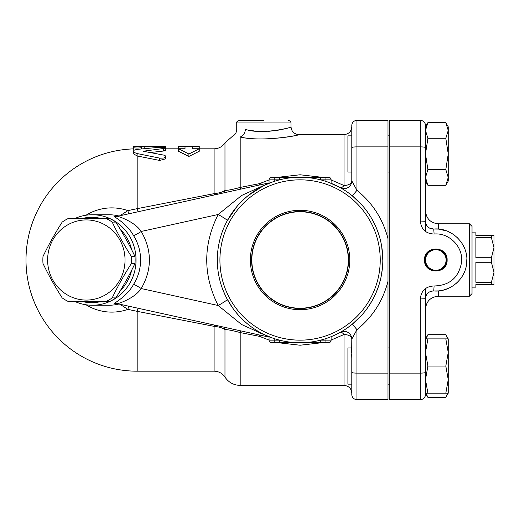 <?xml version="1.0" encoding="UTF-8"?>
<svg xmlns="http://www.w3.org/2000/svg" width="520" height="520" viewBox="0 0 520 520"><rect width="100%" height="100%" fill="white"/><g stroke="black" fill="none" stroke-linecap="round" stroke-linejoin="round"><path stroke-width="0.78" d="M494 247.715L491.413 237.705L491.413 235.436L494 235.436L494 272.285L491.413 262.269L491.413 257.731L494 247.715M491.413 282.295L494 272.285L494 284.564L491.413 284.564L491.413 282.295L475.897 282.295L475.897 262.269L491.413 262.269M491.413 257.731L475.897 257.731L475.897 237.705L491.413 237.705M472.024 232.85L475.897 232.85L475.897 235.436L491.413 235.436M472.024 287.151L475.897 287.151L475.897 284.564L491.413 284.564M435.825 249.724A10.277 10.277 0 0 1 444.724 265.142A10.277 10.277 0 0 1 426.92 265.142A10.277 10.277 0 0 1 435.825 249.724M424.528 260C423.832 245.433 447.811 245.433 447.115 260C447.811 274.567 423.832 274.567 424.528 260M446.635 260A10.809 10.809 0 0 0 435.825 249.191A10.809 10.809 0 0 0 425.009 260A10.809 10.809 0 0 0 435.825 270.81A10.809 10.809 0 0 0 446.635 260M245.486 129.337L245.453 129.331C233.922 128.986 233.922 128.986 245.453 129.331C260.449 134.628 289.608 128.531 290.862 126.893C294.866 126.692 262.184 135.428 245.453 129.331A7.755 5.22 -79.7 0 1 240.188 136.942C261.697 142.688 303.719 134.459 298.578 134.648C296.959 136.195 259.467 141.934 240.188 136.942L240.078 136.916M224.016 192.816A7.755 6.643 74.4 0 0 224.972 190.495L224.972 142.89L232.336 136.39C235.138 134.901 236.6 132.567 236.73 129.395L236.73 122.96L291.025 122.96L291.025 126.841C291.486 131.553 294.073 134.134 298.786 134.595L297.433 134.927M289.088 136.675L287.729 136.916M250.003 130.267L253.357 130.787M257.413 131.228L262.19 131.476M268.515 131.359L278.584 130.111M280.878 129.649L282.438 129.298M240.188 136.942C229.808 135.935 229.808 135.935 240.188 136.942L240.188 187.428C233.571 189.267 228.501 190.287 224.972 190.495C222.463 192.14 218.842 193.186 214.103 193.642L137.183 208.656A100.971 3.718 167.9 0 0 127.881 210.626A52.117 50.343 -90 0 0 85.989 215.234M269.048 179.94L259.526 183.644L240.188 187.428A7.755 1.111 78.2 0 0 240.786 189.118M329.42 182.637L340.269 187.675A7.755 2.62 119.1 0 0 344.032 185.504L331.103 179.94M321.769 177.261L300.086 174.772L278.382 177.261M263.881 120.374L239.317 120.374C236.931 121.472 236.073 122.33 236.73 122.96M222.95 289.965L225.725 296.296M226.675 298.188L232.401 307.6M244.25 321.067L247.228 323.661M248.281 195.481L263.139 185.958M289.036 341.998L289.679 342.082M298.987 342.732L300.222 342.738M330.856 336.804L333.606 335.641M344.871 329.57L350.48 325.618M351.793 195.41L348.556 192.953M347.009 191.854L345.82 191.055M333.743 184.418L331.903 183.625M133.302 148.883A111.183 111.183 0 0 0 26 260A111.183 111.183 0 0 0 137.183 371.183L137.183 311.344L214.103 326.358C218.842 326.814 222.463 327.86 224.972 329.505C228.501 329.713 233.571 330.733 240.188 332.572L259.526 336.356L269.048 340.06M278.382 342.738L300.086 345.228L321.769 342.738M331.103 340.06L344.032 334.497A7.755 2.62 60.9 0 0 340.269 332.325A7.755 7.755 0 0 1 351.793 339.105L351.683 353.06M351.689 354.257L351.793 358.521M351.793 384.144L347.913 384.144L347.913 347.945L351.793 347.945L351.793 393.159L351.793 349.576M353.418 196.749L352.911 196.326M381.563 274.346L382.564 266.481M382.714 264.141L382.785 262.21M382.818 259.727L381.726 246.61M379.548 283.036L380.699 278.596M382.447 267.813L381.284 275.847M354.666 322.179L356.96 320.086M269.048 336.7L269.048 340.151A2.587 2.587 0 0 0 271.635 342.738L274.222 342.738L274.222 338.598L271.628 337.695M327.685 182L328.231 182.195M329.44 182.644L330.909 183.216M331.084 183.287L330.155 182.923M328.575 182.319L327.88 182.072M274.222 177.261L274.222 179.849L279.552 179.849L279.552 177.261L271.635 177.261A2.587 2.587 0 0 0 269.048 179.849L274.222 179.849L274.222 181.402L271.603 182.312M348.316 260A48.236 48.236 0 0 1 275.958 301.776A48.236 48.236 0 0 1 275.958 218.225A48.236 48.236 0 0 1 348.316 260M250.367 260A49.712 49.712 0 0 1 324.935 216.951A49.712 49.712 0 0 1 324.935 303.05A49.712 49.712 0 0 1 250.367 260M251.589 260A48.49 48.49 0 0 0 324.324 301.997A48.49 48.49 0 0 0 324.324 218.004A48.49 48.49 0 0 0 251.589 260M85.989 304.766A52.117 50.343 -90 0 0 127.881 309.374L128.609 306.156M106.385 301.373L109.999 301.373A45.897 44.33 -90 0 0 115.817 297.895C123.123 286.423 129.519 274.95 135.012 263.478A45.897 44.33 -90 0 0 135.012 256.522C129.519 245.05 123.123 233.578 115.817 222.105A45.897 44.33 -90 0 0 109.999 218.628L106.385 218.628A45.897 44.33 90 0 1 112.203 222.105C117.689 233.578 124.091 245.05 131.398 256.522A45.897 44.33 90 0 1 131.398 263.478C124.091 274.95 117.689 286.423 112.203 297.895A45.897 44.33 90 0 1 106.385 301.373L67.996 301.373A45.897 44.33 90 0 1 62.179 297.895C54.873 286.423 48.477 274.95 42.984 263.478A45.897 44.33 90 0 1 42.861 260A45.897 44.33 90 0 1 42.984 256.522C48.477 245.05 54.873 233.578 62.179 222.105A45.897 44.33 90 0 1 67.996 218.628L106.385 218.628M47.613 260A40.079 38.714 -90 0 0 105.677 294.71A40.079 38.714 -90 0 0 105.677 225.29A40.079 38.714 -90 0 0 47.613 260M115.817 222.105L112.203 222.105M135.012 256.522L131.398 256.522M135.012 263.478L131.398 263.478M115.817 297.895L112.203 297.895M131.703 270.153A42.666 41.21 90 0 1 131.32 271.661A42.666 41.21 90 0 1 120.231 290.758M101.745 301.373A42.666 41.21 90 0 1 81.608 301.373M81.608 218.628A42.666 41.21 90 0 1 101.745 218.628M120.231 229.242A42.666 41.21 90 0 1 131.703 249.847M389.285 172.055L387.991 172.055L387.991 120.374L356.96 120.374A5.174 5.174 0 0 0 351.793 125.548L351.793 147.635A5.174 0.754 0 0 1 356.96 146.881L387.991 146.881L387.991 238.732C382.98 219.206 372.638 203.067 356.96 190.314L351.793 180.895A7.755 7.755 0 0 1 340.269 187.675A7.755 7.755 0 0 0 351.793 180.895A7.755 4.609 0 0 1 344.032 185.504L344.032 134.595C348.738 134.134 351.325 131.547 351.793 126.841L351.793 161.48M351.793 126.841L351.793 135.857L347.913 135.857L347.913 172.055L351.793 172.055L351.793 135.857L351.793 180.895A7.755 7.755 0 0 1 340.269 187.675L340.431 187.772M425.484 338.891L427.908 338.891L425.484 352.469L427.908 366.041L425.484 379.62L427.908 393.192L425.484 393.192L425.484 298.701L425.484 338.891L427.908 334.692L426.036 338.891M426.036 393.192L427.908 397.391L445.809 397.391L447.681 393.192M447.681 338.891L445.809 334.692L427.908 334.692M448.234 393.192L445.809 393.192L448.234 379.62L448.234 393.192L445.809 397.391M445.809 366.041L448.234 352.469L448.234 379.62L445.809 366.041L427.908 366.041M445.809 338.891L448.234 338.891L448.234 352.469L445.809 338.891L427.908 338.891M425.601 222.677L425.484 153.959L427.908 169.631L425.484 177.469L427.908 185.308L445.809 185.308L448.234 177.469L445.809 169.631L448.234 153.959L445.809 138.281L448.234 130.448L448.234 181.109L445.809 185.308M425.484 130.448L425.484 126.809L427.908 122.609L425.484 130.448L427.908 138.281L425.484 153.959L425.484 125.548A5.174 5.174 0 0 0 420.31 120.374A5.174 5.174 0 0 1 425.484 125.548A5.174 5.174 0 0 0 420.31 120.374A5.174 5.174 0 0 1 425.484 125.548M445.809 122.609L448.234 126.809L448.234 130.448L445.809 122.609L427.908 122.609M427.908 393.192L445.809 393.192M427.908 169.631L445.809 169.631M427.908 138.281L445.809 138.281M425.484 158.158L425.484 153.959M427.908 185.308L425.484 181.109L425.484 231.452M425.484 382.72L425.484 394.453A5.174 5.174 0 0 1 420.31 399.626L389.285 399.626L389.285 120.374L420.31 120.374L420.31 221.039C421.213 229.359 425.815 233.688 434.103 234.026C449.254 232.525 463.275 246.818 461.598 262.048C458.868 277.563 449.703 285.538 434.103 285.974C425.789 286.338 421.194 290.661 420.31 298.961L425.484 298.701C426.01 293.755 428.766 291.174 433.751 290.959L438.412 290.921L438.412 296.199C430.56 296.966 426.25 301.275 425.484 309.127L425.484 288.548M351.793 135.857L351.793 161.473M361.439 315.51L352.085 324.35A7.755 0.442 -128.9 0 1 356.96 329.687L356.96 373.12L387.991 373.12L387.991 399.626L356.96 399.626L356.96 373.12A5.174 0.754 0 0 1 351.793 372.365L351.793 394.453A5.174 5.174 0 0 0 356.96 399.626A5.174 5.174 0 0 1 351.793 394.453M387.991 373.12L387.991 238.732M387.991 260L387.991 172.055M387.991 281.268L387.991 281.268C382.993 300.775 372.651 316.914 356.96 329.687L351.793 339.105A7.755 7.755 0 0 0 340.269 332.325A7.755 7.755 0 0 1 351.793 339.105A7.755 4.609 180 0 0 344.032 334.497L344.032 385.404C348.738 385.866 351.325 388.453 351.793 393.159M431.314 291.187L432.348 290.992M446.647 230.919L438.412 229.08L433.751 229.041L429.8 228.254M426.348 224.861L425.737 223.269M448.422 231.647L453.55 234.54M457.178 237.49L457.678 237.972M466.317 254.28L466.544 255.671M466.837 259.149L466.466 264.888M464.724 271.297L464.347 272.207M457.581 282.12L455.839 283.712M448.454 288.34L443.157 290.147M441.077 290.583L438.412 290.921M434.103 285.974L433.751 290.959C450.073 292.481 465.875 278.902 466.752 262.444C468.767 244.29 451.938 227.253 433.751 229.041C428.779 228.839 426.023 226.258 425.484 221.299L420.31 221.039M438.412 229.08L438.412 223.802L469.437 223.802L469.437 296.199L438.412 296.199M469.437 296.199L472.024 293.611L472.024 226.389L469.437 223.802M296.348 177.346L279.552 177.261M274.222 342.738L279.552 342.738L279.552 340.151L269.048 340.151A2.587 2.587 0 0 0 271.635 342.738M279.552 342.738L328.517 342.738A2.587 2.587 0 0 0 331.103 340.151L331.103 336.7L331.103 340.151L320.6 340.151L320.6 342.738L300.079 342.738A82.739 82.739 0 0 0 381.589 245.804A82.739 82.739 0 0 0 272.103 182.13L269.048 183.3L272.103 182.13A82.739 82.739 0 0 0 300.079 342.738M325.936 338.598L331.103 336.7L325.936 338.598L325.936 342.738M320.6 177.261L320.6 179.849L325.936 179.849L325.936 177.261L300.079 177.261L320.6 177.261M331.103 183.3L325.936 181.402L331.103 183.3L331.103 179.849A2.587 2.587 0 0 0 328.517 177.261L325.936 177.261M271.635 177.261A2.587 2.587 0 0 0 269.048 179.849L269.048 183.3M163.326 148.519L165.36 148.083L165.308 147.563L159.653 147.251L136.76 149.416L134.173 150.189L133.302 151.236L134.446 152.575L137.234 153.569L160.154 158.216L163.781 158.002L165.62 156.553L165.204 155.727L164.119 155.174L143.195 151.236L163.326 148.519L163.326 151.053L149.981 152.562M133.302 151.236L133.302 153.706L137.183 155.974L137.904 156.117L137.904 153.699M165.626 146.361L165.626 150.371L163.326 151.053M165.626 156.488L165.626 158.841L159.653 160.44L137.904 156.117M141.577 146.244L133.302 146.231L133.302 147.388C133.048 148.245 141.837 148.245 141.577 147.388L141.577 146.244L161.486 146.237C166.822 146.289 166.822 146.425 161.486 146.647M133.302 147.388L133.302 149.948L133.991 150.293M141.577 148.844L141.577 147.388M185.016 146.231L178.555 146.296L178.555 148.752L185.016 148.752L185.016 146.231L192.77 146.231L192.77 148.752L199.238 148.752L188.897 154.017L178.555 148.752L178.555 151.281L188.897 156.429L188.897 154.017M188.897 156.429L199.238 151.281L199.238 146.296L192.77 146.231M74.639 301.373A45.247 43.706 -90 0 0 92.346 305.247A45.247 43.706 -90 0 0 134.388 272.363A45.247 43.706 -90 0 0 136.052 260A45.247 43.706 -90 0 0 92.346 214.754A45.247 43.706 -90 0 0 74.639 218.628M118.807 216.008L114.29 216.177C112.879 216.417 126.867 223.119 133.549 235.631C138.197 243.081 140.556 251.206 140.615 260C140.556 268.794 138.197 276.919 133.549 284.369C126.874 296.881 112.866 303.589 114.29 303.823L118.807 303.992M133.549 235.631A7.755 0.728 147.7 0 0 141.213 231.458C134.264 221.072 117.644 216.339 117.78 216.249L116.519 216.417A7.755 7.566 87.3 0 1 116.519 216.417A7.755 7.566 87.3 0 1 114.29 216.177M117.578 216.287A7.755 7.566 87.3 0 1 116.526 216.417L116.617 216.411M133.549 284.369A7.755 0.728 -147.7 0 1 141.213 288.542C152.113 269.516 152.113 250.484 141.213 231.458L218.172 214.494C202.93 244.829 202.93 275.171 218.172 305.507A12.929 1.079 151.6 0 0 227.299 299.358M128.609 213.844L127.881 210.626L119.906 215.761M114.29 303.823A7.755 7.566 92.7 0 1 116.519 303.583A7.755 7.566 92.7 0 1 116.526 303.583A7.755 7.566 92.7 0 1 117.578 303.713M269.048 336.941L241.599 324.519L218.172 305.507L141.213 288.542C134.27 298.928 117.624 303.667 117.78 303.752L116.617 303.589M138.157 211.738A7.755 0.826 78.2 0 1 137.183 208.656L137.183 155.974M214.552 194.903A7.755 1.163 78.3 0 1 214.103 193.642L214.103 148.817C218.719 148.688 222.346 146.712 224.972 142.89M119.906 304.239L127.881 309.374A100.971 3.718 12.1 0 0 137.183 311.344A7.755 0.826 101.8 0 1 138.157 308.262M240.786 330.882A7.755 1.111 101.8 0 0 240.188 332.572L240.188 385.404C233.714 385.216 228.638 382.454 224.972 377.111C222.346 373.288 218.719 371.312 214.103 371.183L214.103 326.358A7.755 1.163 101.7 0 1 214.552 325.097M224.972 377.111L224.972 329.505A7.755 6.643 105.6 0 0 224.016 327.184M261.755 184.496A7.755 2.477 64.2 0 1 260.683 183.274M265.421 184.867L272.103 182.13M260.683 336.726A7.755 2.477 115.8 0 1 261.755 335.504M264.056 334.49L271.466 337.636M334.893 335.056L331.103 336.7M348.517 192.92L352.085 195.65A7.755 0.442 128.9 0 0 356.96 190.314L356.96 120.374A5.174 5.174 0 0 0 351.793 125.548M340.788 187.967L341.302 188.266M345.625 190.925L347.191 191.984M352.085 195.65L361.465 204.522M364.975 208.676L367.257 211.698M370.182 216.053L370.929 217.263M372.548 220.083L374.465 223.775M377.384 230.51L379.412 236.509M381.726 246.584L382.818 260.344M380.484 279.507L378.937 285.038M378.346 286.825L375.654 293.677M371.722 301.386L367.341 308.178M347.685 327.672L344.643 329.713M343.603 330.369L340.678 332.092M269.048 183.06L241.599 195.481L218.172 214.494A12.929 1.079 28.4 0 1 227.299 220.643L236.931 206.537M243.275 199.836L247.273 196.3M247.917 195.774L250.114 194.051M252.733 192.147L254.995 190.619M258.544 188.442L263.614 185.725M265.863 184.665L269.243 183.222M271.531 337.662L271.115 337.506M269.75 336.986L268.964 336.668M266.325 335.543L264.024 334.471M260.338 332.572L256.678 330.447M254.144 328.815L252.343 327.581M246.539 323.083L244.088 320.918M238.498 315.263L235.573 311.818M300.079 340.151A80.151 80.151 0 0 1 230.659 219.921A80.151 80.151 0 0 1 369.493 219.921A80.151 80.151 0 0 1 300.079 340.151M389.285 146.881L420.31 146.881A5.174 0.754 0 0 1 425.484 147.635M434.103 234.026L433.751 229.041M425.484 394.453A5.174 5.174 0 0 1 420.31 399.626L420.31 373.12A5.174 0.754 180 0 0 425.484 372.365M420.31 298.961L420.31 373.12L389.285 373.12M325.936 181.402L325.936 179.849L331.103 179.849M159.653 160.44L159.653 158.119M143.917 151.587L143.917 150.891M161.486 147.192L161.486 146.237M144.163 148.571L144.163 146.237M118.924 304.018A45.247 43.706 90 0 1 108.81 305.247L92.346 305.247M92.346 214.754L108.81 214.754A45.247 43.706 90 0 1 118.924 215.982M259.981 184.886A7.755 1.196 78.3 0 1 259.526 183.644M259.526 336.356A7.755 1.196 101.7 0 1 259.981 335.114M260.669 333.775A7.755 1.196 101.7 0 1 261.105 333.489M298.786 134.595L344.032 134.595M291.025 122.96C290.407 122.278 292.357 121.999 288.444 120.374M240.188 385.404L344.032 385.404M389.285 347.945L387.991 347.945M389.285 384.144L387.991 384.144M389.285 135.857L387.991 135.857M425.484 393.192L427.908 397.391M448.234 338.891L445.809 334.692M438.412 223.802C430.56 223.035 426.25 218.725 425.484 210.873M117.637 216.261L269.048 182.891M214.103 148.817L199.238 148.817M178.555 148.817L165.626 148.817M214.103 371.183L137.183 371.183M272.136 337.883L269.048 336.778M269.048 337.11L117.637 303.739"/></g></svg>

